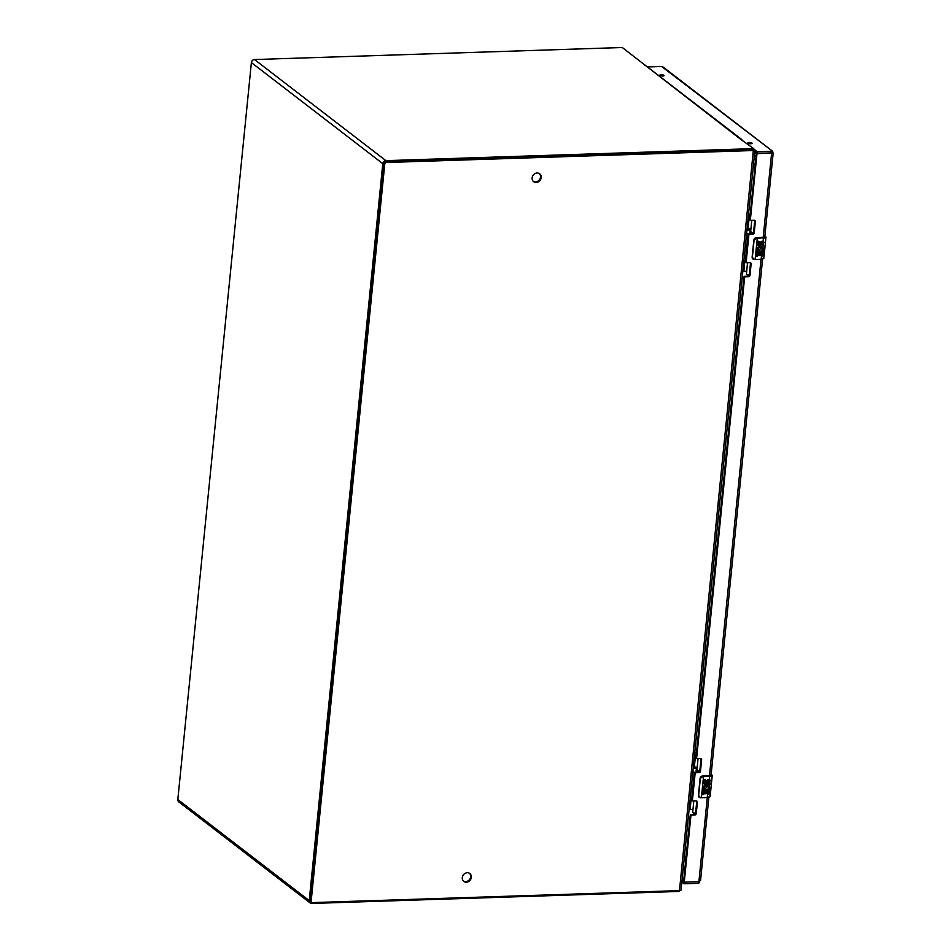 <?xml version="1.0" encoding="UTF-8"?>
<svg xmlns="http://www.w3.org/2000/svg" width="951" height="951" viewBox="0 0 951 951"><rect width="100%" height="100%" fill="white"/><g stroke="black" fill="none" stroke-linecap="round" stroke-linejoin="round"><path stroke-width="1.43" d="M740.865 139.452L622.679 47.823L621.348 47.55L254.488 59.544A3.067 2.675 127.6 0 0 251.385 62.564L177.825 799.518A3.067 2.675 127.6 0 0 178.764 801.859L310.169 902.963A3.067 2.675 -52.4 0 1 309.23 900.609L382.789 163.667A3.067 2.675 -52.4 0 1 385.892 160.636L752.752 148.653L753.287 148.308L740.865 139.452A2.639 2.294 -52.4 0 1 741.673 139.583M679.192 890.623L678.61 891.456L311.75 903.45A3.067 2.675 -52.4 0 1 310.169 902.963M753.121 149.937L753.263 148.558M644.421 65.25L645.693 65.619L645.087 65.06M741.828 139.571L645.777 65.678A2.639 2.294 127.6 0 0 645.693 65.619M753.584 163.56L755.308 163.227M684.268 857.921L685.921 858.432M755.142 164.844L753.418 165.177L755.142 164.868M539.324 173.546A4.945 4.303 -52.4 0 1 539.395 179.822A4.945 4.303 -52.4 0 1 533.321 181.356M469.485 873.291A4.945 4.303 -52.4 0 1 469.556 879.568A4.945 4.303 -52.4 0 1 463.482 881.101M753.228 149.759L385.904 161.991A1.807 1.569 127.6 0 0 384.073 163.774L310.549 900.419A1.807 1.569 127.6 0 0 311.096 901.798L311.762 902.309A1.807 1.569 -52.4 0 1 311.203 900.93L384.739 164.285A1.807 1.569 -52.4 0 1 386.558 162.502L753.335 150.52A2.639 0.761 5.7 0 0 754.939 149.985A2.639 0.761 5.7 0 0 754.725 149.64L753.347 148.582M532.132 177.849A4.945 4.303 -52.4 0 1 535.009 173.581A4.945 4.303 -52.4 0 1 539.669 173.783A4.945 4.303 -52.4 0 1 540.061 180.333A4.945 4.303 -52.4 0 1 533.642 181.629A4.945 4.303 -52.4 0 1 532.132 177.849M462.281 877.607A4.945 4.303 -52.4 0 1 465.158 873.327A4.945 4.303 -52.4 0 1 469.83 873.529A4.945 4.303 -52.4 0 1 470.222 880.079A4.945 4.303 -52.4 0 1 463.791 881.375A4.945 4.303 -52.4 0 1 462.281 877.607M754.939 149.985L681.059 890.077A2.639 0.761 5.7 0 1 679.466 890.611L312.689 902.594A1.807 1.569 -52.4 0 1 311.762 902.309M684.435 856.269L686.087 856.756M704.132 789.52L709.41 789.271L708.911 794.228A4.517 1.296 -174.3 0 1 707.746 794.347L708.079 790.733L706.807 790.78L706.522 793.705L705.262 793.752L705.559 790.816L704.215 790.863L703.847 794.465L702.551 794.513L703.419 789.544A3.554 3.091 -52.4 0 1 708.626 785.05L709.517 788.26L709.244 789.068L708.162 788.617L708.412 787.404L708.329 788.201M711.158 774.316L711.871 774.946A4.517 1.296 -174.3 0 1 712.228 775.54A4.517 1.296 -174.3 0 1 709.505 776.456L709.91 784.302A4.517 1.296 -174.3 0 1 708.745 784.42L709.018 781.258A0.713 0.618 127.6 0 0 707.734 781.52L707.651 782.423A2.128 1.854 -52.4 0 1 703.74 782.554L704.037 779.618L705.333 779.582L705.048 782.518A0.713 0.618 127.6 0 0 706.379 782.614L706.522 781.128A2.128 1.854 -52.4 0 1 709.196 779.558L709.672 779.808M709.434 796.177C710.183 796.95 709.458 797.402 707.247 797.556L701.351 797.758M707.758 794.275L708.911 794.228M704.655 789.021A2.128 1.854 -52.4 0 1 707.71 786.144M708.174 788.593L709.22 789.045A3.554 3.091 127.6 0 0 709.517 788.26M709.624 787.119A3.554 3.091 127.6 0 0 708.578 785.015M702.563 794.442L703.764 794.406L704.12 790.792L705.559 790.816M705.273 793.681L706.427 793.633L706.724 790.709L708.115 790.733M708.626 785.05A3.554 3.091 -52.4 0 1 708.638 785.062L709.018 781.258M708.745 784.349L709.91 784.302M710.242 780.926A2.128 1.854 127.6 0 0 709.636 779.772M705.226 783.018A0.713 0.618 -52.4 0 1 704.953 782.447L705.238 779.582M704.358 784.147A2.128 1.854 127.6 0 0 707.556 782.364L707.651 781.46A0.713 0.618 -52.4 0 1 708.768 780.902M710.968 774.661L709.137 775.826L702.325 776.052M704.739 789.08L707.758 786.18L708.412 787.404M711.586 774.649C712.335 775.41 711.598 775.873 709.398 776.028L703.514 776.646A5.647 1.629 -174.3 0 1 702.706 776.658L700.364 778.322L698.652 795.547L700.53 797.782L707.413 797.342A4.517 1.296 5.7 0 0 710.147 796.427L712.228 775.54L711.17 774.245M700.352 777.478A2.259 1.961 -52.4 0 1 702.409 776.04L700.114 778.251L698.403 795.476L699.223 797.307L700.507 797.758L699.104 797.211A2.259 1.961 -52.4 0 1 698.474 796.26M757.864 251.254L763.142 251.005L762.643 255.962A4.517 1.296 -174.3 0 1 761.478 256.069L761.834 252.467L760.538 252.514L760.241 255.439L758.993 255.486L759.29 252.55L757.935 252.597L757.578 256.199L756.283 256.247L757.151 251.266A3.554 3.091 -52.4 0 1 762.345 246.784L763.356 248.853L762.964 250.802L761.894 250.351L762.131 249.138L762.048 249.935M764.889 236.05L765.591 236.68A4.517 1.296 -174.3 0 1 765.947 237.274A4.517 1.296 -174.3 0 1 763.225 238.19L763.629 246.036A4.517 1.296 -174.3 0 1 762.464 246.154L762.75 242.992A0.713 0.618 127.6 0 0 761.466 243.254L761.371 244.157A2.128 1.854 -52.4 0 1 757.471 244.288L757.769 241.352L759.064 241.316L758.767 244.241A0.713 0.618 127.6 0 0 760.111 244.336L760.253 242.85A2.128 1.854 -52.4 0 1 762.916 241.292L763.391 241.542M763.166 257.911C763.915 258.672 763.189 259.136 760.978 259.29L755.082 259.48M761.489 255.997L762.643 255.962M758.387 250.743A2.128 1.854 -52.4 0 1 761.442 247.878M761.906 250.315L762.94 250.779A3.554 3.091 127.6 0 0 763.237 249.994M763.356 248.853A3.554 3.091 127.6 0 0 762.298 246.749M756.283 256.176L757.495 256.128L757.852 252.526L759.29 252.55M759.005 255.415L760.158 255.367L760.455 252.443L761.834 252.467L761.145 259.076A4.517 1.296 5.7 0 0 763.867 258.161L765.947 237.274L764.889 235.979M762.345 246.784A3.554 3.091 -52.4 0 1 762.369 246.796L762.75 242.992M762.476 246.083L763.629 246.036M763.974 242.66A2.128 1.854 127.6 0 0 763.356 241.506M758.946 244.752A0.713 0.618 -52.4 0 1 758.684 244.181L758.969 241.316M758.078 245.881A2.128 1.854 127.6 0 0 761.287 244.098L761.371 243.194A0.713 0.618 -52.4 0 1 762.5 242.636M764.687 236.395L762.857 237.56L756.057 237.786M758.47 250.814L761.478 247.914L762.131 249.138M765.317 236.383C766.054 237.144 765.329 237.607 763.13 237.762L757.246 238.38A5.647 1.629 -174.3 0 1 756.437 238.392L754.095 240.056L752.372 257.281L754.262 259.516L760.978 259.29M754.072 239.212A2.259 1.961 -52.4 0 1 756.14 237.774L753.846 239.985L752.122 257.21L752.954 259.041L754.238 259.492L752.823 258.945A2.259 1.961 -52.4 0 1 752.205 257.994M690.2 798.555L691.769 799.743M694.599 772.521L692.922 771.297M699.615 771.344A4.589 1.32 -174.3 0 1 696.227 769.716L696.12 770.738A4.589 1.32 5.7 0 0 698.319 772.105M693.22 768.349L697.083 768.218M696.227 769.716A4.589 1.32 -174.3 0 1 697 769.086M690.069 816.754A2.211 1.985 60.9 0 0 689.998 817.527M695.538 813.355A3.887 1.117 -174.3 0 1 692.72 811.976L693.814 801.004M692.934 809.753A4.184 1.201 -174.3 0 1 690.141 809.194A4.244 1.224 5.7 0 0 689.166 808.921M694.801 752.396L696.489 752.479M696.31 754.298A4.184 1.201 -174.3 0 1 695.633 754.095A4.244 1.224 5.7 0 0 694.658 753.822M695.633 754.095L694.373 766.815A4.244 1.224 5.7 0 0 693.398 766.542M694.373 766.815A4.184 1.201 5.7 0 0 697.166 767.362M698.046 758.636L696.94 769.597A3.887 1.117 5.7 0 0 699.77 770.964M696.203 768.253L696.298 767.267M743.92 260.289L745.501 261.466M748.318 234.255L746.642 233.031M753.335 233.078A4.589 1.32 -174.3 0 1 749.947 231.45L749.852 232.46A4.589 1.32 5.7 0 0 752.051 233.839M746.939 230.083L750.815 229.952M749.947 231.45A4.589 1.32 -174.3 0 1 750.719 230.82M743.801 278.488A2.211 1.985 60.9 0 0 743.73 279.261M749.269 275.089A3.887 1.117 -174.3 0 1 746.44 273.71L747.534 262.738M746.666 271.475A4.184 1.201 -174.3 0 1 743.86 270.928A4.244 1.224 5.7 0 0 742.886 270.655M748.532 214.13L750.22 214.213M750.03 216.032A4.184 1.201 -174.3 0 1 749.364 215.829A4.244 1.224 5.7 0 0 748.389 215.556M749.364 215.829L748.092 228.549A4.244 1.224 5.7 0 0 747.117 228.264M748.092 228.549A4.184 1.201 5.7 0 0 750.898 229.096M751.765 220.37L750.672 231.331A3.887 1.117 5.7 0 0 753.501 232.698M749.923 229.976L750.018 228.989M772.45 152.921L757.317 153.349L757.471 151.732L771.808 151.268L773.175 153.004L764.77 237.144M696.584 800.968A1.403 1.213 -52.4 0 1 696.726 801.705L695.597 813.093A1.403 1.213 -52.4 0 1 694.171 814.472L690.925 814.579A0.701 0.606 127.6 0 0 690.224 815.269L683.626 881.339L684.565 882.159L698.902 881.696L684.565 882.159L698.902 881.696L700.376 879.913L698.735 883.313L684.411 883.776L684.565 882.159L698.902 881.696L698.735 883.313M661.646 66.499L772.759 151.375L663.406 67.248L661.646 66.499L647.453 66.962M684.399 882.112L683.626 881.339M690.224 815.269L690.89 815.78L684.292 881.85M690.89 815.78A0.701 0.606 -52.4 0 1 691.591 815.09L694.836 814.983L694.171 814.472M700.804 758.589A1.403 1.213 -52.4 0 1 700.958 759.338L699.817 770.726A1.403 1.213 -52.4 0 1 698.403 772.105L695.157 772.212A0.701 0.606 127.6 0 0 694.456 772.901L691.757 799.874A0.701 0.606 127.6 0 0 691.971 800.409L692.637 800.92A0.701 0.606 -52.4 0 0 692.994 801.027L696.239 800.932A1.403 1.213 -52.4 0 1 697.392 802.216L696.251 813.604A1.403 1.213 -52.4 0 1 694.836 814.983M692.637 800.92A0.701 0.606 -52.4 0 1 692.423 800.385L695.122 773.413A0.701 0.606 -52.4 0 1 695.823 772.723L699.068 772.616L698.403 772.105M750.303 262.702A1.403 1.213 -52.4 0 1 750.458 263.439L749.317 274.827A1.403 1.213 -52.4 0 1 747.902 276.206L744.657 276.313A0.701 0.606 127.6 0 0 743.944 277.003L695.989 757.507A0.701 0.606 127.6 0 0 696.203 758.042L696.869 758.553A0.701 0.606 -52.4 0 0 697.226 758.66L700.471 758.553A1.403 1.213 -52.4 0 1 701.624 759.849L700.483 771.237A1.403 1.213 -52.4 0 1 699.068 772.616M696.869 758.553A0.701 0.606 -52.4 0 1 696.655 758.018L695.989 757.507M743.944 277.003L744.609 277.514L696.655 758.018M744.609 277.514A0.701 0.606 -52.4 0 1 745.322 276.824L748.568 276.717L747.902 276.206M754.535 220.323A1.403 1.213 -52.4 0 1 754.678 221.072L753.549 232.46A1.403 1.213 -52.4 0 1 752.134 233.839L748.889 233.946A0.701 0.606 127.6 0 0 748.175 234.635L745.489 261.608A0.701 0.606 127.6 0 0 745.703 262.143L746.369 262.654A0.701 0.606 -52.4 0 0 746.725 262.761L749.97 262.654A1.403 1.213 -52.4 0 1 751.124 263.95L749.982 275.338A1.403 1.213 -52.4 0 1 748.568 276.717M746.369 262.654A0.701 0.606 -52.4 0 1 746.155 262.119L748.841 235.147A0.701 0.606 -52.4 0 1 749.554 234.457L752.8 234.35L752.134 233.839M756.437 152.921L749.721 219.241A0.701 0.606 127.6 0 0 749.923 219.776L750.589 220.287A0.701 0.606 -52.4 0 0 750.957 220.394L754.202 220.287A1.403 1.213 -52.4 0 1 755.344 221.583L754.214 232.971A1.403 1.213 -52.4 0 1 752.8 234.35M750.589 220.287A0.701 0.606 -52.4 0 1 750.375 219.752L749.721 219.241M756.307 153.17L756.972 153.682L750.375 219.752M756.972 153.682L771.392 152.956M682.022 880.448L684.126 882.064L683.971 883.681L681.867 882.064M771.808 151.268L771.641 152.873L757.317 153.349L771.641 152.873L763.189 237.536M660.006 75.426A2.128 0.606 -174.3 0 1 659.839 75.153A2.128 0.606 -174.3 0 1 662.015 74.76A2.128 0.606 -174.3 0 1 664.06 75.581A2.128 0.606 -174.3 0 1 662.348 76.009A2.128 0.606 -174.3 0 1 660.006 75.426M748.045 143.173A2.128 0.606 -174.3 0 1 747.878 142.9A2.128 0.606 -174.3 0 1 750.054 142.495A2.128 0.606 -174.3 0 1 752.11 143.316A2.128 0.606 -174.3 0 1 750.387 143.744A2.128 0.606 -174.3 0 1 748.045 143.173M754.928 150.02L757.032 151.637L756.877 153.254L754.773 151.637M382.789 163.667L251.385 62.564M177.825 799.518L309.23 900.609M385.892 160.636L254.488 59.544M752.752 148.653L752.61 150.008M678.61 891.456L678.693 890.635M385.904 161.991L386.558 162.502M311.203 900.93L310.549 900.419M384.739 164.285L384.073 163.774M679.466 890.611L753.335 150.52M754.702 152.338L756.271 153.551M754.274 156.582A4.969 4.315 -52.4 0 1 756.104 155.227M684.102 859.585L684.863 860.168A4.969 4.315 -52.4 0 1 684.126 859.419M708.079 790.733L707.247 797.556M708.21 789.378L708.281 788.664M698.902 881.696L707.294 797.58L700.507 797.758M702.706 776.658L703.514 776.646L701.434 797.532A5.647 1.629 -174.3 0 1 700.625 797.544M703.419 776.23L709.398 776.028M700.364 778.322L698.391 795.452L699.104 797.211A2.259 1.961 -52.4 0 0 699.163 797.259M761.941 251.112L762.013 250.398M709.47 775.814L761.026 259.314L754.238 259.492M756.437 238.392L757.246 238.38L755.153 259.266A5.647 1.629 -174.3 0 1 754.345 259.278M757.139 237.964L763.13 237.762M754.095 240.056L752.11 257.174L752.823 258.945A2.259 1.961 -52.4 0 0 752.883 258.993M691.627 799.648L694.349 772.39M694.432 813.687L694.289 813.022A2.211 0.642 5.7 0 0 695.395 813.687M691.127 799.268L690.141 809.194M745.346 261.382L748.068 234.124M748.164 275.41L748.021 274.756A2.211 0.642 5.7 0 0 749.126 275.421M744.859 261.002L743.86 270.928M683.27 868.001L684.839 869.202M684.684 870.759L683.115 869.547M690.925 814.579L691.591 815.09M695.597 813.093L696.251 813.604M697.392 802.216L696.726 801.705M691.757 799.874L692.423 800.385M695.122 773.413L694.456 772.901M695.157 772.212L695.823 772.723M699.817 770.726L700.483 771.237M701.624 759.849L700.958 759.338M744.657 276.313L745.322 276.824M749.317 274.827L749.982 275.338M751.124 263.95L750.458 263.439M745.489 261.608L746.155 262.119M748.841 235.147L748.175 234.635M748.889 233.946L749.554 234.457M753.549 232.46L754.214 232.971M755.344 221.583L754.678 221.072M753.216 149.866L753.358 148.451M679.287 890.623L679.216 891.253M684.863 860.168L685.683 860.714M707.294 797.58L710.147 796.427M700.102 778.227L702.373 776.028L710.884 775.398M761.014 259.314L763.867 258.161M753.834 239.949L756.093 237.762L764.604 237.132M694.123 813.854L692.934 814.52M747.855 275.588L746.666 276.254M762.583 259.124L711.051 775.41M708.852 797.39L700.554 880.507M771.023 152.398L772.188 152.933"/></g></svg>
